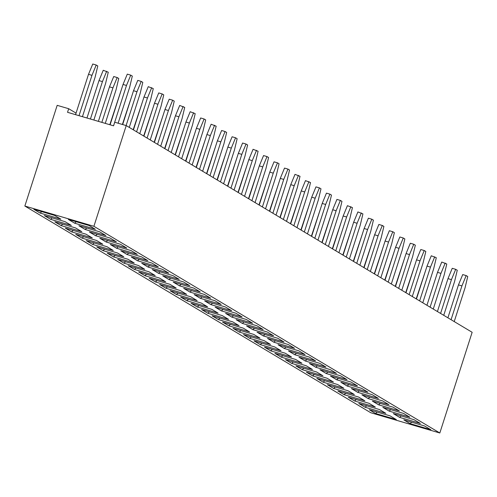 <?xml version="1.0" encoding="UTF-8"?>
<svg xmlns="http://www.w3.org/2000/svg" width="497" height="497" viewBox="0 0 497 497"><rect width="100%" height="100%" fill="white"/><g stroke="black" fill="none" stroke-linecap="round" stroke-linejoin="round"><path stroke-width="0.75" d="M439.82 432.993L472.15 332.294L126.232 125.592L114.726 122.219L113.571 125.816L67.536 112.31L68.692 108.713L57.18 105.339L24.85 206.038L370.768 412.74L439.82 432.993L93.902 226.29L24.85 206.038M126.232 125.592L93.902 226.29M68.692 108.713L76.053 113.117M162.786 275.835L169.011 279.556L189.724 285.651L183.436 281.892L162.718 275.816L169.005 279.575L189.655 285.613M173.198 282.079L179.492 285.837L200.204 291.913L193.917 288.154L173.198 282.079M194.234 294.628L200.459 298.349L221.171 304.444L214.878 300.685L194.165 294.609L200.453 298.368L221.103 304.406M204.397 294.423L183.685 288.347L189.972 292.099L210.685 298.175L204.397 294.423M252.619 323.23L246.326 319.478L225.613 313.402L231.9 317.154L252.619 323.23M221.42 310.892L242.132 316.968L235.845 313.209L215.133 307.134L221.42 310.892L242.07 316.931M210.939 304.63L231.652 310.706L225.365 306.947L204.646 300.871L210.939 304.63L231.59 310.668M242.387 323.423L263.099 329.499L256.812 325.74L236.094 319.664L242.387 323.423L263.037 329.455M144.962 275.711L165.681 281.787L159.388 278.028L138.675 271.952L144.962 275.711L165.613 281.749M134.482 269.449L155.194 275.524L148.907 271.766L128.195 265.69L134.482 269.449L155.132 275.487M176.162 288.049L169.875 284.296L149.156 278.221L155.449 281.973L176.162 288.049M170.123 290.745L176.41 294.504L197.129 300.579L190.836 296.821L170.123 290.745M186.642 294.317L180.355 290.559L159.643 284.483L165.93 288.241L186.642 294.317M228.577 319.372L222.283 315.614L201.571 309.538L207.858 313.296L228.577 319.372M218.09 313.104L211.803 309.351L191.084 303.276L197.377 307.028L218.09 313.104M180.604 297.007L186.897 300.766L207.609 306.842L201.322 303.083L180.604 297.007M267.541 338.451L273.828 342.209L294.547 348.285L288.26 344.527L267.541 338.451M253.731 334.4L233.018 328.324L239.305 332.083L260.018 338.159L253.731 334.4M243.25 328.138L222.532 322.062L228.825 325.821L249.537 331.897L243.25 328.138M284.067 342.023L277.773 338.264L257.061 332.189L263.348 335.947L284.067 342.023M246.574 325.926L252.867 329.685L273.58 335.761L267.293 332.002L246.574 325.926M232.77 321.876L212.051 315.8L218.338 319.559L239.057 325.634L232.77 321.876M249.786 338.351L270.505 344.427L264.211 340.669L243.499 334.593L249.786 338.351L270.436 344.384M305.028 354.554L298.74 350.795L278.022 344.719L284.315 348.478L305.028 354.554M365.096 407.248L385.809 413.324L379.522 409.565L358.803 403.489L365.096 407.248L385.747 413.287M369.035 403.303L348.322 397.227L354.609 400.986L375.328 407.062L369.035 403.303M364.848 400.799L358.554 397.041L337.842 390.965L344.129 394.724L364.848 400.799M399.619 417.374L420.338 423.45L414.044 419.692L393.332 413.616L399.619 417.374L420.269 423.413M409.851 417.188L403.564 413.429L382.845 407.354L389.139 411.112L409.851 417.188M372.365 401.091L378.652 404.85L399.371 410.926L393.084 407.167L372.365 401.091M372.116 394.637L351.398 388.561L357.691 392.319L378.403 398.395L372.116 394.637M382.597 400.905L361.884 394.829L368.171 398.588L388.89 404.664L382.597 400.905M323.162 382.193L343.881 388.269L337.593 384.51L316.875 378.434L323.162 382.193L343.818 388.232M354.361 394.537L348.074 390.779L327.355 384.703L333.649 388.461L354.361 394.537M305.276 361.002L325.995 367.078L319.701 363.319L298.989 357.244L305.276 361.002L325.926 367.041M291.466 356.952L285.179 353.193L264.466 347.117L270.753 350.876L291.466 356.952M301.952 363.214L295.659 359.455L274.947 353.379L281.234 357.138L301.952 363.214M336.475 373.34L330.188 369.582L309.469 363.506L315.763 367.264L336.475 373.34M295.908 365.91L302.201 369.669L322.913 375.744L316.626 371.986L295.908 365.91M285.502 359.666L291.72 363.388L312.433 369.482L306.146 365.724L285.427 359.648L291.72 363.406L312.371 369.439M319.956 369.774L326.243 373.533L346.956 379.609L340.669 375.85L319.956 369.774M330.437 376.036L336.724 379.795L357.442 385.871L351.149 382.112L330.437 376.036M340.917 382.299L347.21 386.057L367.923 392.133L361.636 388.374L340.917 382.299M327.107 378.248L306.394 372.172L312.681 375.931L333.4 382.007L327.107 378.248M280.985 350.689L274.698 346.931L253.979 340.855L260.273 344.614L280.985 350.689M315.514 360.816L309.221 357.057L288.508 350.981L294.796 354.74L315.514 360.816M158.524 273.313L179.243 279.389L172.95 275.63L152.237 269.554L158.524 273.313L179.175 279.351M124.001 263.186L144.714 269.262L138.427 265.504L117.708 259.428L124.001 263.186L144.652 269.225M120.541 244.313L99.822 238.237L106.116 241.996L126.828 248.071L120.541 244.313M137.309 254.334L131.022 250.575L110.309 244.499L116.596 248.258L137.309 254.334M147.795 260.596L141.502 256.837L120.79 250.761L127.077 254.52L147.795 260.596M102.786 244.207L96.499 240.449L75.78 234.373L82.073 238.131L102.786 244.207M113.266 250.469L106.979 246.711L86.261 240.635L92.554 244.394L113.266 250.469M86.012 234.186L65.3 228.111L71.587 231.869L92.305 237.945L86.012 234.186M96.747 246.897L103.034 250.656L123.753 256.732L117.46 252.973L96.747 246.897M131.338 257.048L137.563 260.763L158.276 266.858L151.989 263.099L131.27 257.024L137.563 260.782L158.214 266.821M134.233 263L127.94 259.241L107.228 253.166L113.515 256.924L134.233 263M141.751 263.292L148.044 267.051L168.756 273.126L162.469 269.368L141.751 263.292M390.002 415.834L369.29 409.758L375.577 413.516L396.289 419.592L390.002 415.834M424.525 425.96L403.812 419.884L410.1 423.643L430.818 429.719L424.525 425.96M71.338 225.414L65.051 221.656L44.332 215.58L50.626 219.339L71.338 225.414M54.819 221.842L61.106 225.601L81.819 231.677L75.532 227.918L54.819 221.842M99.574 231.782L78.861 225.706L85.149 229.465L105.861 235.541L99.574 231.782M110.054 238.044L89.342 231.969L95.629 235.727L116.348 241.803L110.054 238.044M95.381 229.279L89.093 225.52L68.375 219.444L74.668 223.203L95.381 229.279M33.852 209.318L40.139 213.076L60.858 219.152L54.564 215.394L33.852 209.318M173.273 282.103L179.498 285.818L200.142 291.876M179.492 285.837L181.082 284.39M189.972 292.099L210.622 298.138M183.753 288.366L189.978 292.087L191.562 290.658M225.681 313.421L231.906 317.142L252.551 323.193M215.201 307.158L221.426 310.873L223.01 309.445M204.721 300.89L210.945 304.611L212.53 303.182M236.168 319.683L242.387 323.404L243.977 321.975M138.744 271.977L144.969 275.692L146.553 274.263M128.263 265.709L134.488 269.43L136.072 268.001M155.449 281.973L176.1 288.012M149.23 278.239L155.455 281.961L157.04 280.532M170.191 290.764L176.416 294.485L197.06 300.542M176.41 294.504L178.001 293.056M159.711 284.501L165.936 288.223L186.58 294.28M207.858 313.296L228.508 319.329M201.639 309.556L207.864 313.278L209.448 311.849M191.159 303.294L197.384 307.016L218.028 313.067M180.678 297.032L186.897 300.747L207.547 306.804M186.897 300.766L188.487 299.318M267.61 338.476L273.835 342.197L294.479 348.248M273.828 342.209L275.419 340.762M239.305 332.083L259.956 338.122M233.087 328.349L239.312 332.071L240.896 330.635M222.606 322.087L228.831 325.802L249.475 331.859M257.129 332.213L263.354 335.929L283.998 341.986M246.649 325.945L252.874 329.666L273.518 335.723M252.867 329.685L254.458 328.237M218.338 319.559L238.989 325.597M212.12 315.819L218.345 319.54L219.929 318.111M243.567 334.611L249.792 338.333L251.376 336.904M284.315 348.478L304.965 354.51M278.096 344.738L284.321 348.459L285.905 347.03M358.877 403.514L365.102 407.229L366.687 405.8M354.609 400.986L375.26 407.024M348.391 397.246L354.616 400.967L356.2 399.538M337.91 390.984L344.135 394.705L364.779 400.762M393.4 413.641L399.625 417.356L401.209 415.927M389.139 411.112L409.789 417.151M382.92 407.372L389.145 411.094L390.729 409.665M372.433 401.11L378.658 404.831L399.308 410.889M357.691 392.319L378.341 398.358M351.472 388.586L357.697 392.301L359.281 390.872M368.171 398.588L388.822 404.62M361.953 394.848L368.178 398.569L369.762 397.14M316.943 378.459L323.168 382.174L324.752 380.745M333.649 388.461L354.299 394.494M327.43 384.721L333.655 388.443L335.239 387.014M299.057 357.268L305.282 360.984L306.866 359.555M270.753 350.876L291.404 356.914M264.534 347.142L270.759 350.857L272.344 349.428M275.015 353.404L281.24 357.126L301.884 363.177M315.763 367.264L336.413 373.303M309.544 363.531L315.769 367.252L317.353 365.817M295.982 365.929L302.207 369.65L322.851 375.707M302.201 369.669L303.791 368.221M320.025 369.793L326.249 373.514L346.894 379.565M330.505 376.055L336.73 379.776L357.374 385.834M336.724 379.795L338.314 378.347M340.992 382.323L347.217 386.039L367.861 392.096M306.463 372.197L312.688 375.912L333.332 381.969M254.054 340.874L260.279 344.595L280.923 350.652M294.796 354.74L315.446 360.779M288.577 351L294.802 354.721L296.386 353.292M152.306 269.573L158.531 273.294L160.115 271.865M117.783 259.446L124.008 263.168L125.592 261.739M106.116 241.996L126.766 248.028M99.897 238.256L106.122 241.977L107.706 240.548M110.377 244.518L116.602 248.239L137.247 254.296M127.077 254.52L147.727 260.558M120.858 250.78L127.083 254.501L128.667 253.072M75.848 234.391L82.073 238.113L102.724 244.17M92.554 244.394L113.204 250.432M86.335 240.654L92.56 244.375L94.144 242.946M71.587 231.869L92.237 237.901M65.368 228.129L71.593 231.85L73.177 230.422M96.816 246.922L103.041 250.637L123.685 256.694M113.515 256.924L134.165 262.956M107.296 253.184L113.521 256.906L115.105 255.477M141.825 263.311L148.05 267.032L168.694 273.083M369.358 409.776L375.583 413.498L396.227 419.549M410.1 423.643L430.75 429.675M403.881 419.903L410.106 423.624L411.69 422.195M44.407 215.599L50.632 219.32L71.276 225.377M54.887 221.867L61.112 225.582L81.756 231.639M61.106 225.601L62.697 224.153M78.93 225.725L85.155 229.446L105.799 235.503M95.629 235.727L116.279 241.766M89.41 231.993L95.635 235.708L97.219 234.28M74.668 223.203L95.318 229.241M68.449 219.463L74.674 223.184L76.258 221.755M33.92 209.336L40.145 213.058L60.789 219.115M40.139 213.076L41.729 211.629M342.831 255.023L351.913 227.657M332.35 248.755L341.433 221.389M321.87 242.493L330.952 215.126M300.902 229.968L309.985 202.602M311.383 236.23L320.466 208.864M258.974 204.913L268.057 177.547M269.455 211.175L278.537 183.809M290.422 223.7L299.505 196.334M279.935 217.438L289.018 190.071M296.982 227.626L307.836 193.824L310.513 182.567L305.487 180.616L301.238 190.935L290.67 223.849M308.941 181.629L304.686 191.948L293.839 225.744M307.463 233.888L318.316 200.092L320.994 188.829L319.422 187.891L315.173 198.21L304.319 232.006M319.422 187.891L315.968 186.878L311.718 197.197L301.151 230.111M317.95 240.15L328.797 206.354L331.474 195.097L329.902 194.153L326.448 193.14L322.199 203.459L311.631 236.379M329.902 194.153L325.653 204.472L314.8 238.274M338.911 252.681L349.764 218.879L352.441 207.622L347.415 205.671L343.166 215.99L332.599 248.904M350.87 206.684L346.62 217.003L335.767 250.799M328.43 246.413L339.283 212.617L341.961 201.36L340.389 200.421L336.134 210.74L325.286 244.536M340.389 200.421L336.935 199.409L332.686 209.728L322.118 242.642M349.397 258.943L360.244 225.147L362.922 213.884L357.896 211.933L353.647 222.252L343.079 255.166M361.35 212.946L357.101 223.265L346.247 257.061M380.839 277.73L391.692 243.934L394.369 232.677L392.798 231.739L388.548 242.058L377.695 275.854M392.798 231.739L389.344 230.726L385.094 241.045L374.527 273.959M370.358 271.468L381.211 237.672L383.889 226.415L382.317 225.476L378.068 235.795L367.215 269.591M382.317 225.476L378.863 224.464L374.614 234.783L364.046 267.697M359.878 265.205L370.725 231.409L373.409 220.152L371.831 219.208L367.581 229.527L356.734 263.329M371.831 219.208L368.383 218.195L364.133 228.514L353.56 261.434M454.221 321.578L465.068 287.782L467.745 276.525L466.174 275.587L461.924 285.905L451.071 319.701M466.174 275.587L462.719 274.574L458.47 284.893L447.903 317.807M416.206 298.865L425.289 271.499M395.245 286.34L404.328 258.974M405.726 292.603L414.809 265.236M433.254 309.053L444.107 275.257L446.784 263.994L441.758 262.043L437.509 272.362L426.942 305.276M445.213 263.056L440.957 273.375L430.11 307.171M443.734 315.315L454.587 281.519L457.265 270.262L455.693 269.318L451.444 279.637L440.591 313.433M455.693 269.318L452.239 268.305L447.99 278.624L437.422 311.544M363.798 267.548L372.88 240.181M374.278 273.81L383.361 246.444M384.759 280.072L393.841 252.712M412.286 296.523L423.14 262.727L425.817 251.47L424.245 250.531L419.996 260.85L409.143 294.646M424.245 250.531L420.791 249.519L416.542 259.838L405.974 292.752M401.806 290.26L412.659 256.464L415.337 245.207L413.765 244.263L410.311 243.25L406.061 253.569L395.494 286.489M413.765 244.263L409.509 254.582L398.662 288.378M422.773 302.785L433.62 268.989L436.298 257.732L431.278 255.781L427.022 266.1L416.455 299.014M434.726 256.794L430.477 267.113L419.623 300.909M353.311 261.285L362.394 233.919M391.325 283.998L402.172 250.202L404.85 238.939L403.278 238.001L399.029 248.32L388.182 282.116M403.278 238.001L399.83 236.988L395.575 247.307L385.007 280.221M234.087 190.04L244.94 156.244L247.618 144.987L246.046 144.043L241.797 154.368L230.943 188.164M246.046 144.043L242.592 143.03L238.343 153.356L227.775 186.269M196.079 167.327L205.162 139.961M244.574 196.303L255.421 162.507L258.098 151.25L253.072 149.299L248.823 159.618L238.256 192.532M256.527 150.311L252.277 160.63L241.424 194.426M206.559 173.59L215.642 146.224M227.527 186.12L236.609 158.754M265.535 208.833L276.388 175.037L279.065 163.774L277.494 162.836L273.244 173.155L262.391 206.951M277.494 162.836L274.04 161.823L269.79 172.142L259.223 205.056M255.054 202.571L265.901 168.769L268.585 157.512L267.007 156.574L262.758 166.893L251.911 200.689M267.007 156.574L263.559 155.561L259.31 165.88L248.736 198.794M217.046 179.858L226.129 152.492M276.015 215.095L286.868 181.299L289.546 170.042L287.974 169.098L284.52 168.085L280.271 178.404L269.703 211.324M287.974 169.098L283.725 179.417L272.872 213.219M238.007 192.382L247.09 165.016M286.502 221.358L297.349 187.562L300.026 176.305L295.007 174.354L290.751 184.673L280.184 217.587M298.455 175.366L294.205 185.685L283.358 219.481M248.488 198.645L257.57 171.279M122.386 124.461L131.786 96.114M160.711 146.193L171.564 112.397L174.242 101.139L172.67 100.201L168.421 110.52L157.568 144.316M172.67 100.201L169.216 99.189L164.967 109.508L154.399 142.422M171.192 152.461L182.045 118.665L184.722 107.402L179.697 105.451L175.447 115.77L164.88 148.684M183.151 106.464L178.901 116.783L168.048 150.579M133.184 129.748L142.266 102.382M202.639 171.248L213.493 137.452L216.17 126.195L211.144 124.244L206.895 134.563L196.327 167.477M214.598 125.256L210.349 135.575L199.496 169.371M192.159 164.985L203.012 131.189L205.69 119.932L204.118 118.988L199.862 129.313L189.015 163.109M204.118 118.988L200.664 117.975L196.414 128.301L185.847 161.214M164.631 148.535L173.714 121.169M154.151 142.272L163.233 114.906M143.664 136.01L152.747 108.644M181.678 158.723L192.525 124.927L195.203 113.664L190.183 111.713L185.928 122.032L175.36 154.952M193.631 112.726L189.382 123.045L178.535 156.841M175.112 154.803L184.194 127.437M213.126 177.516L223.973 143.72L226.651 132.457L225.079 131.519L220.83 141.838L209.976 175.634M225.079 131.519L221.625 130.506L217.375 140.825L206.808 173.739M223.607 183.778L234.46 149.982L237.137 138.719L235.566 137.781L231.31 148.1L220.463 181.896M235.566 137.781L232.111 136.768L227.862 147.087L217.295 180.007M185.598 161.065L194.681 133.699M150.231 139.93L161.078 106.134L163.755 94.877L162.184 93.939L157.934 104.258L147.087 138.054M162.184 93.939L158.736 92.927L154.486 103.246L143.913 136.159M109.812 124.71L121.299 89.851M86.975 118.013L98.996 80.589L103.246 70.27L108.265 72.22L105.588 83.484L93.858 120.032M90.429 119.025L102.444 81.601L106.693 71.282M129.263 127.406L140.117 93.61L142.794 82.347L141.223 81.409L137.768 80.396L133.519 90.715L122.66 124.542M141.223 81.409L136.973 91.728L126.108 125.555M139.75 133.668L150.597 99.872L153.275 88.609L148.249 86.658L144 96.977L133.432 129.897M151.703 87.671L147.454 97.99L136.6 131.786M98.394 121.361L109.477 86.851L113.726 76.532L117.18 77.544L118.752 78.483L116.074 89.746L105.271 123.38M101.848 122.374L112.931 87.863L117.18 77.544M75.556 114.664L88.509 74.326L92.759 64.007L96.213 65.02L97.785 65.958L95.107 77.215L82.44 116.683M79.011 115.677L91.964 75.339L96.213 65.02M118.118 123.213L129.636 87.342L132.314 76.084L130.736 75.146L126.486 85.465L113.54 125.803M130.736 75.146L127.288 74.134L123.039 84.453L110.085 124.79M169.011 279.556L170.595 278.127M200.459 298.349L202.043 296.92M231.906 317.142L233.491 315.713M165.936 288.223L167.52 286.794M197.384 307.016L198.968 305.587M228.831 325.802L230.415 324.373M263.354 335.929L264.938 334.5M344.135 394.705L345.719 393.276M378.658 404.831L380.242 403.402M281.24 357.126L282.824 355.69M291.72 363.388L293.311 361.959M326.249 373.514L327.834 372.085M347.217 386.039L348.801 384.61M312.688 375.912L314.272 374.483M260.279 344.595L261.863 343.166M116.602 248.239L118.187 246.81M82.073 238.113L83.658 236.684M103.041 250.637L104.625 249.208M137.563 260.763L139.154 259.335M148.05 267.032L149.634 265.603M375.583 413.498L377.167 412.069M50.632 219.32L52.216 217.891M85.155 229.446L86.739 228.017M304.686 191.948L301.238 190.935M315.173 198.21L311.718 197.197M325.653 204.472L322.199 203.459M346.62 217.003L343.166 215.99M336.134 210.74L332.686 209.728M357.101 223.265L353.647 222.252M388.548 242.058L385.094 241.045M378.068 235.795L374.614 234.783M367.581 229.527L364.133 228.514M461.924 285.905L458.47 284.893M440.957 273.375L437.509 272.362M451.444 279.637L447.99 278.624M419.996 260.85L416.542 259.838M409.509 254.582L406.061 253.569M430.477 267.113L427.022 266.1M399.029 248.32L395.575 247.307M241.797 154.368L238.343 153.356M252.277 160.63L248.823 159.618M273.244 173.155L269.79 172.142M262.758 166.893L259.31 165.88M283.725 179.417L280.271 178.404M294.205 185.685L290.751 184.673M168.421 110.52L164.967 109.508M178.901 116.783L175.447 115.77M210.349 135.575L206.895 134.563M199.862 129.313L196.414 128.301M189.382 123.045L185.928 122.032M220.83 141.838L217.375 140.825M231.31 148.1L227.862 147.087M157.934 104.258L154.486 103.246M98.996 80.589L102.444 81.601M136.973 91.728L133.519 90.715M147.454 97.99L144 96.977M109.477 86.851L112.931 87.863M88.509 74.326L91.964 75.339M126.486 85.465L123.039 84.453"/></g></svg>
